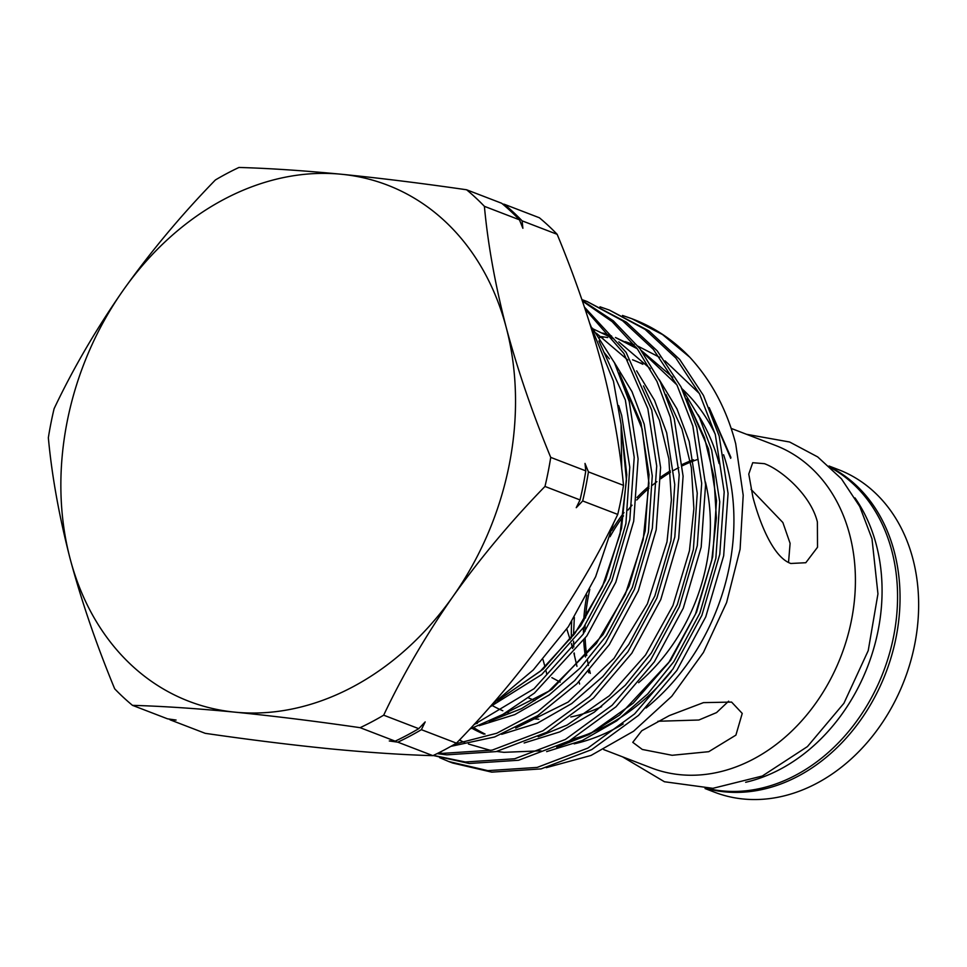 <?xml version="1.0" encoding="UTF-8"?>
<svg xmlns="http://www.w3.org/2000/svg" width="967" height="967" viewBox="0 0 967 967"><rect width="100%" height="100%" fill="white"/><g stroke="black" fill="none" stroke-linecap="round" stroke-linejoin="round"><path stroke-width="1.45" d="M830.194 467.073A172.779 136.915 111 0 1 894.233 551.516A172.779 136.915 111 0 1 854.199 728.622A172.779 136.915 111 0 1 706.623 788.54M829.033 466.009L838.607 469.696A172.779 136.915 111 0 1 912.836 558.672A172.779 136.915 111 0 1 868.463 741.06A172.779 136.915 111 0 1 714.613 792.227L705.052 788.552M551.867 677.637L560.195 682.122M576.961 666.36L573.951 653.317M745.678 782.279A172.779 136.915 -69 0 0 876.259 544.614A172.779 136.915 -69 0 0 854.997 497.896M707.844 788.528A172.779 136.915 -69 0 0 853.16 725.83A172.779 136.915 -69 0 0 891.755 550.574A172.779 136.915 -69 0 0 831.1 467.907M693.448 459.796A158.056 125.251 -69 0 0 682.351 464.438M670.324 470.856A158.056 125.251 -69 0 0 660.824 477.021M648.966 486.232A158.056 125.251 -69 0 0 636.999 497.497M623.969 512.607A158.056 125.251 -69 0 0 611.76 530.46M586.884 595.164A158.056 125.251 -69 0 0 583.717 620.729M583.476 627.656A158.056 125.251 -69 0 0 583.476 633.687M583.717 640.408A158.056 125.251 -69 0 0 585.47 657.016M588.432 671.485A158.056 125.251 -69 0 0 588.77 672.79M590.329 673.395A158.056 125.251 111 0 1 589.532 670.24M588.456 665.465A158.056 125.251 111 0 1 587.452 660.147M586.727 655.566A158.056 125.251 111 0 1 585.156 638.377M585.011 631.415A158.056 125.251 111 0 1 585.108 625.238M585.494 617.961A158.056 125.251 111 0 1 589.797 589.362M610.032 536.709A158.056 125.251 111 0 1 623.485 515.894M627.958 510.117A158.056 125.251 111 0 1 632.067 505.197M636.745 500.012A158.056 125.251 111 0 1 648.954 488.19M652.495 485.168A158.056 125.251 111 0 1 656.907 481.651M660.824 478.725A158.056 125.251 111 0 1 670.469 472.307M673.733 470.373A158.056 125.251 111 0 1 678.822 467.581M682.448 465.743A158.056 125.251 111 0 1 698.126 459.289M528.357 697.811L534.811 700.591M546.851 674.434L546.004 670.76M544.929 666.565L542.971 659.567M572.682 648.519L571.388 643.877M570.155 639.683L566.783 629.009M752.918 497.195L748.772 474.048L752.725 462.709L764.45 463.677C781.517 469.914 810.866 495.08 817.381 521.975L817.526 547.237L805.801 562.721L790.813 563.483C773.443 557.415 759.929 523.751 752.918 497.195M571.739 645.122A172.779 136.915 111 0 1 571.642 643.563M571.412 638.063A172.779 136.915 111 0 1 571.666 621.624M731.161 428.393L775.377 445.388A172.779 136.915 111 0 1 849.606 534.364A172.779 136.915 111 0 1 805.233 716.765A172.779 136.915 111 0 1 651.395 767.931L603.722 749.606M751.008 489.326L782.871 522.531L790.099 543.345L788.528 562.456M728.647 701.172L716.547 712.594L698.863 720.016L657.947 721.261M731.584 702.078L742.233 713.416L735.911 735.113L708.751 751.685L672.125 755.287L642.306 749.461L632.769 742.33L641.762 730.75L669.321 715.592L703.444 702.634L731.584 702.078M632.563 359.809A201.414 159.603 111 0 1 642.85 364.293M698.053 414.698A201.414 159.603 111 0 1 719.097 463.531M640.625 362.903A201.414 159.603 111 0 1 642.028 363.459M682.339 389.072A201.414 159.603 111 0 1 715.181 434.086M723.582 454.732A201.414 159.603 111 0 1 727.148 466.626A201.414 159.603 111 0 1 646.077 708.001M395.177 741.157A311.036 246.488 -69 0 0 407.034 735.222A311.036 246.488 -69 0 0 418.735 728.659L425.178 721.914L421.382 729.674A311.036 246.488 111 0 1 397.824 742.173L389.278 740.964L395.177 741.157L360.123 727.68A311.036 246.488 111 0 0 383.681 715.181C402.743 674.966 425.843 635.392 452.979 596.458A276.526 219.134 -69 0 0 506.225 327.499A276.526 219.134 -69 0 0 341.436 174.253A276.526 219.134 -69 0 0 123.413 289.955A276.526 219.134 -69 0 0 70.168 558.914A276.526 219.134 -69 0 0 234.957 712.159A276.526 219.134 -69 0 0 452.979 596.458C480.684 557.645 511.35 520.971 544.977 486.449L580.031 499.927A311.036 246.488 -69 0 0 585.784 470.869L585.011 463.423L588.432 471.884A311.036 246.488 111 0 1 582.678 500.954L576.247 507.687L580.031 499.927M546.246 767.677L591.006 755.457L633.59 731.221L671.787 696.24L703.432 652.459L726.604 602.538L740.093 549.268L743.2 495.285L735.706 443.78C726.894 409.815 711.603 380.974 689.809 357.246L662.528 334.558L631.898 318.735L622.482 315.447M592.372 328.103L614.444 362.758L629.239 401.498L638.099 458.854L633.699 521.213L615.798 582.243L586.872 635.887L534.425 693.085L502.949 714.371L469.696 729.154M473.733 724.803L534.074 688.697L582.992 634.4L611.918 580.756L629.819 519.714L634.219 457.355L625.359 400.012L598.924 340.976M689.809 357.246A239.514 189.798 -69 0 0 633.216 319.243A239.514 189.798 -69 0 0 623.219 315.798M609.403 310.093L648.99 330.907L679.716 359.494L703.468 395.467L719.194 436.081L728.066 493.436L723.667 555.795L705.765 616.825L676.84 670.469L638.522 715.387L591.768 749.594L541.073 768.898L491.744 772.137L452.653 763.023L448.773 761.537L487.864 770.639L537.193 767.411L587.876 748.095L634.63 713.888L672.959 668.983L701.885 615.338L719.786 554.296L724.186 491.937L715.314 434.594L699.576 393.968L675.836 358.008L645.11 329.409L609.403 310.093L599.987 306.805M433.397 755.408L465.369 761.996L514.698 758.769L565.393 739.453L612.147 705.245L650.465 660.34L679.39 606.696L697.292 545.654L701.691 483.295L692.831 425.939L677.093 385.325L653.341 349.353L622.615 320.766L586.921 301.438L626.495 322.253L657.222 350.852L680.973 386.824L696.711 427.438L705.572 484.793L701.172 547.153L683.27 608.183L654.345 661.827L616.027 706.744L569.273 740.94L518.59 760.255L469.249 763.483L433.192 755.505M586.921 301.438L581.892 299.601M582.158 300.399L613.283 320.802L639.779 348.483L660.304 381.844L674.217 418.796L683.089 476.139L678.689 538.498L660.787 599.54L631.85 653.184L593.533 698.089L546.778 732.297L496.095 751.613L446.766 754.84L437.096 753.619M438.595 752.882L442.886 753.353L492.215 750.114L542.898 730.81L589.652 696.603L627.97 651.685L656.895 598.041L674.797 537.011L679.197 474.652L670.336 417.297L656.968 381.469L637.374 348.93L612.111 321.624L582.376 301.027M584.455 307.131L626.12 352.375L651.734 410.141L660.594 467.496L656.194 529.856L638.293 590.897L609.367 644.542L576.888 683.802L537.737 715.616L494.608 736.975L450.888 746.355M454.913 744.046L496.772 733.24L537.664 711.603L574.652 680.635L605.487 643.043L634.412 589.399L652.314 528.369L656.714 466.009L647.842 408.654L623.86 353.438L585.156 309.222M439.586 757.632L448.773 761.537M671.195 671.521A201.414 159.603 111 0 1 607.203 725.347A201.414 159.603 111 0 1 572.379 739.199M483.911 734.134A201.414 159.603 111 0 1 472.053 728.344M730.701 458.346A3.264 1.342 -14.8 0 1 730.665 458.261A3.264 1.342 -14.8 0 1 730.931 457.476L709.174 407.603M544.977 486.449A311.036 246.488 111 0 0 550.731 457.391L585.784 470.869M550.731 457.391C532.466 413.223 517.635 369.926 506.225 327.499C495.177 284.757 487.9 244.361 484.394 206.334L519.46 219.811A311.036 246.488 -69 0 0 501.655 203.251L466.59 189.774A311.036 246.488 111 0 1 484.394 206.334M466.59 189.774C422.059 183.319 380.333 178.146 341.436 174.253C302.961 170.555 268.802 168.294 238.958 167.46A311.036 246.488 111 0 0 215.399 179.959C181.711 214.553 151.045 251.215 123.413 289.955C96.229 328.973 73.117 368.548 54.104 408.678A311.036 246.488 111 0 0 48.35 437.749C51.855 475.776 59.12 516.16 70.168 558.914C81.579 601.341 96.422 644.638 114.674 688.794A311.036 246.488 111 0 0 132.491 705.354C162.396 706.2 196.555 708.46 234.957 712.159C273.939 716.051 315.665 721.237 360.123 727.68M502.574 204.025L504.303 204.279A311.036 246.488 111 0 1 522.107 220.839L522.881 228.285L519.46 219.811M383.681 715.181L418.735 728.659M132.491 705.354L167.545 718.832L176.091 720.052L170.192 719.859A311.036 246.488 111 0 1 169.261 719.085M421.382 729.674L456.436 743.152A311.036 246.488 -69 0 1 432.878 755.65L397.824 742.173M582.678 500.954L617.744 514.42C598.67 554.647 575.57 594.221 548.434 633.143C520.73 671.968 490.076 708.63 456.436 743.152M588.432 471.884L623.497 485.361A311.036 246.488 -69 0 1 617.744 514.42M522.107 220.839L557.161 234.316C575.244 277.94 590.075 321.237 601.667 364.196C612.631 406.454 619.907 446.839 623.497 485.361M504.303 204.279L539.356 217.756A311.036 246.488 -69 0 1 557.161 234.316M170.192 719.859L205.246 733.337C249.704 739.779 291.43 744.953 330.412 748.857C368.814 752.544 402.973 754.816 432.878 755.65M705.451 482.074A172.779 136.915 111 0 1 638.643 682.666M601.607 706.684A172.779 136.915 111 0 1 570.82 716.97M538.788 719.243A172.779 136.915 111 0 1 532.829 718.699M509.875 713.465A172.779 136.915 111 0 1 506.623 712.28M502.816 710.745A172.779 136.915 111 0 1 492.674 705.789M623.207 723.969A201.414 159.603 111 0 1 574.144 743.865M485.047 734.05A201.414 159.603 111 0 1 473.818 727.716M602.912 337.652L599.286 337.29M459.591 739.864L460.921 740.529M546.633 751.625L582.267 740.541L616.704 720.862L647.769 693.871L673.806 661.694L699.818 613.259L715.87 558.152L719.75 501.849L711.664 450.078L699.479 417.611L681.638 388.142M672.766 377.323L641.302 350.489M636.201 347.395L615.459 337.495M524.15 742.982L559.784 731.898L594.221 712.22L625.286 685.228L651.311 653.051L677.323 604.617L693.375 549.51L697.255 493.206L689.169 441.423L676.997 408.956L659.156 379.499M650.271 368.669L618.807 341.847M613.719 338.74L592.964 328.84M501.655 734.328L537.289 723.243L571.727 703.565L602.792 676.586L628.816 644.409L654.84 595.974L670.893 540.867L674.761 484.564L666.674 432.781L654.502 400.314L636.661 370.857M627.788 360.026L596.313 333.204M479.173 725.685L514.795 714.601L549.232 694.922L580.297 667.943L606.333 635.766L632.345 587.32L648.398 532.213L652.278 475.921L644.191 424.138L632.007 391.671L614.166 362.202M489.761 707.046L541.701 674.543L583.838 627.112L609.851 578.677L625.915 523.57L629.783 467.266L621.696 415.484L618.662 405.596M699.322 393.46L665.091 360.896M659.675 357.331L637.99 346.186M634.074 344.651L625.311 341.677M607.723 337.543L601.462 336.625M459.361 740.106L464.692 742.499M468.439 744.022L490.728 750.44M496.76 751.468L503.94 752.326L541 750.815M556.738 747.286L588.927 734.606L619.617 715.072L670.578 660.461L696.591 612.026L712.655 556.919L716.523 500.616L708.436 448.833L686.679 398.948M676.827 384.818L642.596 352.242M637.18 348.688L615.495 337.543M611.579 336.008L602.816 333.035M489.266 721.346L521.455 708.678L552.145 689.145L603.106 634.521L629.118 586.087L645.182 530.98L649.05 474.676L640.964 422.893L619.206 373.02M609.355 358.878L603.771 352.073M497.34 700.845L543.212 669.128L580.623 625.879L605.475 580.212L621.539 528.333L626.785 474.809L621.092 424.598M579.584 684.02L578.979 681.675M574.422 655.155L574.229 652.979M573.806 647.08L573.564 641.157M573.491 635.343L574.338 617.393M746.524 434.292L789.64 442.016L817.695 456.92L841.435 478.81L859.772 506.563L871.992 538.824L877.951 593.871L868.233 650.598L843.913 703.287L807.421 746.597L762.286 776.03L712.897 788.323L664.438 781.747L622.53 756.835M589.882 323.703L613.477 381.264L621.068 424.344L621.733 469.333M633.216 319.243L631.898 318.735M621.37 427.813L626.459 480.224L619.992 534.352L602.393 586.618L574.833 633.542L540.106 671.412L500.06 698.875M620.995 377.275L642.124 428.997L648.954 483.246L643.188 539.779L625.226 594.5L596.373 643.466L548.688 691.236L493.206 719.472M477.372 723.352L474.616 723.848M643.49 385.918L659.446 420.331L668.85 458.817L671.388 499.891L666.988 541.895L647.394 603.855L613.985 658.418L568.161 702.054L515.701 728.115M665.973 394.572L681.953 429.034L691.357 467.569L693.883 508.702L689.435 550.779L672.959 605.499L645.557 654.985L609.343 695.793L567.037 725.069L538.184 736.757M688.468 403.215L704.508 437.87L713.912 476.646L716.354 518.01L711.76 560.304L695.478 614.069L668.644 662.782L633.264 703.154L591.889 732.478L560.679 745.412M710.963 411.869L730.665 458.261M491.84 704.689L533.264 669.962L568.391 626.628L595.636 576.731L613.743 522.603"/></g></svg>

